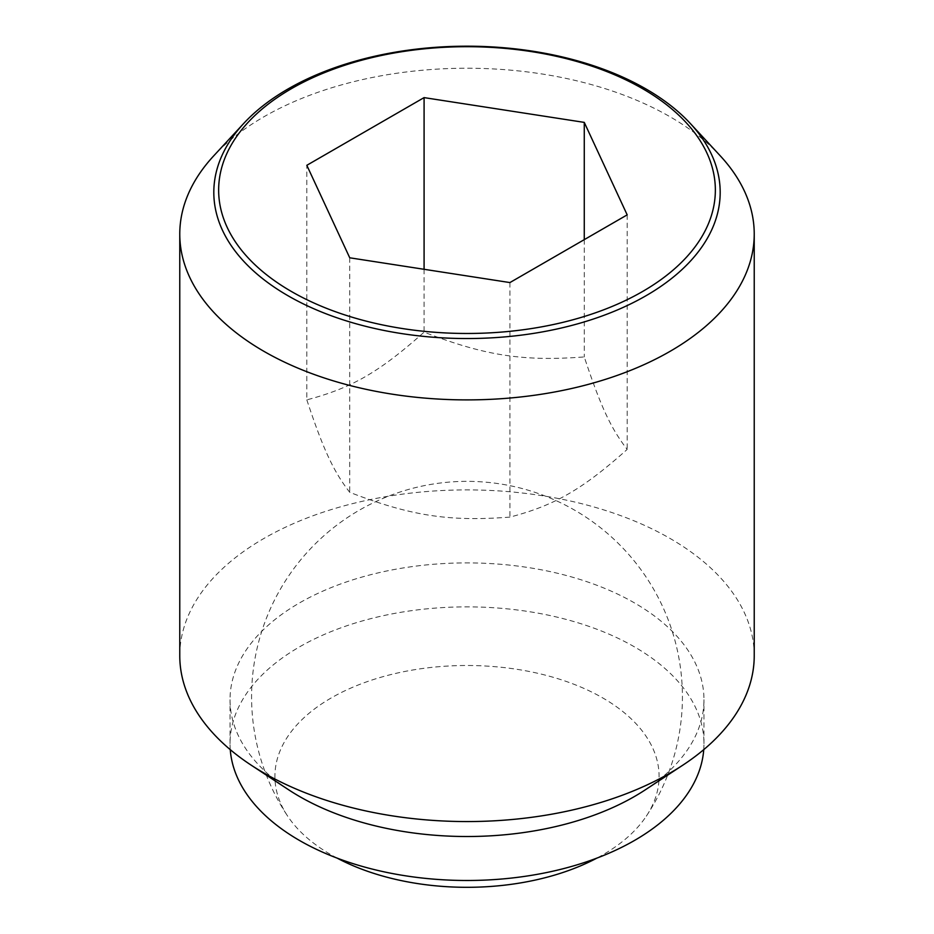 <?xml version="1.0" encoding="UTF-8"?>
<svg xmlns="http://www.w3.org/2000/svg" width="934" height="934" viewBox="0 0 934 934"><rect width="100%" height="100%" fill="white"/><g stroke="black" fill="none" stroke-linecap="round" stroke-linejoin="round"><path stroke-width="0.7" stroke-dasharray="4.67 3.5" d="M337.139 858.124A192.089 110.901 180 0 1 331.173 854.82A192.089 110.901 180 0 1 287.719 816.211A192.089 110.901 180 0 1 362.334 683.408A192.089 110.901 180 0 1 602.827 697.978A192.089 110.901 180 0 1 646.281 816.211A192.089 110.901 180 0 1 596.861 858.124M306.819 399.857C323.234 449.324 333.321 471.086 349.736 492.335C410.995 515.918 448.67 521.756 509.917 517.109C554.761 505.341 582.349 489.416 627.181 449.417C610.766 428.157 600.679 406.407 584.264 356.928C523.005 361.575 485.33 355.737 424.083 332.154C379.239 372.152 351.651 388.077 306.819 399.857L306.819 165.306M720.312 155.885A287.228 165.832 0 0 0 670.098 116.797A287.228 165.832 0 0 0 213.688 155.885M754.228 655.738A287.228 165.832 0 0 0 670.098 538.474A287.228 165.832 0 0 0 357.08 502.527A287.228 165.832 0 0 0 179.772 655.738M645.032 790.001A236.967 136.808 0 0 0 703.967 699.706A236.967 136.808 0 0 0 634.56 602.967A236.967 136.808 0 0 0 376.32 573.313A236.967 136.808 0 0 0 230.033 699.706A236.967 136.808 0 0 0 288.968 790.001M703.746 749.64A236.967 136.808 0 0 0 703.967 743.674A236.967 136.808 0 0 0 634.56 646.935A236.967 136.808 0 0 0 376.32 617.281A236.967 136.808 0 0 0 230.033 743.674A236.967 136.808 0 0 0 230.254 749.64M349.736 257.796L349.736 492.335M424.083 269.296L424.083 332.154M584.264 239.653L584.264 356.928M509.917 282.57L509.917 517.109M627.181 214.867L627.181 449.417M646.281 816.211A215.427 215.427 0 0 0 574.714 510.209A215.427 215.427 0 0 0 287.719 816.211M230.033 743.674L230.033 699.706M703.967 743.674L703.967 699.706"/><path stroke-width="1.4" d="M596.861 858.124A192.089 110.901 180 0 1 337.139 858.124M243.716 123.451L213.688 155.885A287.228 165.832 0 0 0 179.772 234.06A287.228 165.832 0 0 0 263.902 351.324A287.228 165.832 0 0 0 576.92 387.271A287.228 165.832 0 0 0 754.228 234.06A287.228 165.832 0 0 0 720.312 155.885L690.284 123.451A253.184 146.171 180 0 1 617.818 309.773A253.184 146.171 180 0 1 287.976 295.728A253.184 146.171 180 0 1 243.716 123.451A253.184 146.171 180 0 1 646.024 88.999A253.184 146.171 180 0 1 690.284 123.451M179.772 234.06L179.772 655.738A287.228 165.832 0 0 0 251.199 765.179A287.228 165.832 0 0 0 263.902 772.99A287.228 165.832 0 0 0 682.801 765.179A287.228 165.832 0 0 0 754.228 655.738L754.228 234.06M251.199 765.179L288.968 790.001A236.967 136.808 0 0 0 299.44 796.445A236.967 136.808 0 0 0 645.032 790.001L682.801 765.179M230.254 749.64A236.967 136.808 0 0 0 299.44 840.425A236.967 136.808 0 0 0 552.893 871.189A236.967 136.808 0 0 0 703.746 749.64M642.615 88.695A248.362 143.392 0 0 0 291.385 88.695A248.362 143.392 0 0 0 291.385 291.478A248.362 143.392 0 0 0 642.615 291.478A248.362 143.392 0 0 0 642.615 88.695M424.083 97.615L584.264 122.389L627.181 214.867L509.917 282.57L349.736 257.796L306.819 165.306L424.083 97.615L424.083 269.296M584.264 122.389L584.264 239.653"/></g></svg>
